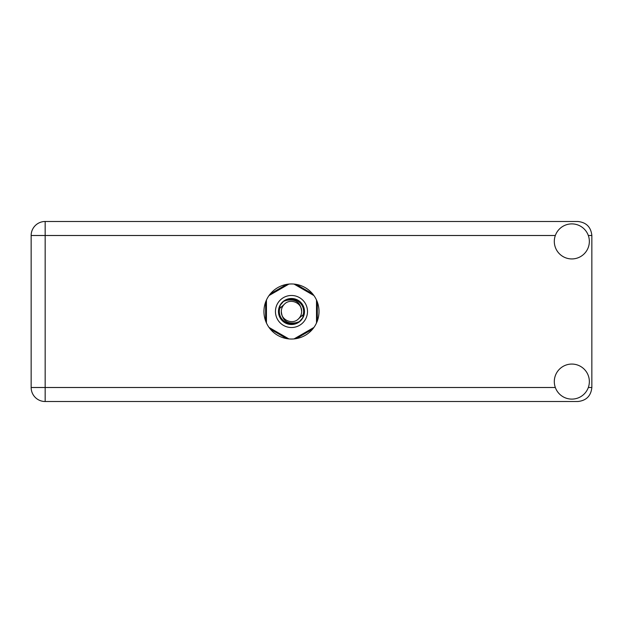 <?xml version="1.0" encoding="UTF-8"?>
<svg xmlns="http://www.w3.org/2000/svg" width="623" height="623" viewBox="0 0 623 623"><rect width="100%" height="100%" fill="white"/><g stroke="black" fill="none" stroke-linecap="round" stroke-linejoin="round"><path stroke-width="0.93" d="M286.814 284.361L270.304 293.892M312.645 293.892L296.135 284.361M317.309 321.032L317.309 301.968M296.135 338.639L312.645 329.108M270.304 329.108L286.814 338.639M265.639 301.968L265.639 321.032M571.828 399.109A17.522 17.522 0 0 0 589.35 381.588A17.522 17.522 0 0 0 571.828 364.066A17.522 17.522 0 0 0 554.306 381.588A17.522 17.522 0 0 0 571.828 399.109M571.828 258.934A17.522 17.522 0 0 0 589.35 241.413A17.522 17.522 0 0 0 571.828 223.891A17.522 17.522 0 0 0 554.306 241.413A17.522 17.522 0 0 0 571.828 258.934M291.478 283.963A27.537 27.537 0 0 0 263.942 311.5A27.537 27.537 0 0 0 291.478 339.037A27.537 27.537 0 0 0 319.007 311.5A27.537 27.537 0 0 0 291.478 283.963M555.327 235.502L45.168 235.502L45.168 387.498L31.15 387.498A14.018 14.018 0 0 0 45.168 401.516A14.018 14.018 0 0 1 31.15 387.498L31.15 235.502A14.018 14.018 0 0 1 45.168 221.484L577.833 221.484C586.29 222.38 590.962 227.052 591.85 235.502L591.85 387.498C590.962 395.948 586.29 400.62 577.833 401.516L45.168 401.516L45.168 387.498L555.327 387.498M275.452 311.5A16.019 16.019 0 0 0 291.478 327.519A16.019 16.019 0 0 0 307.497 311.5A16.019 16.019 0 0 0 291.478 295.481A16.019 16.019 0 0 0 275.452 311.5M278.458 311.5A13.013 13.013 0 0 0 291.478 324.513A13.013 13.013 0 0 0 304.491 311.5A13.013 13.013 0 0 0 291.478 298.487A13.013 13.013 0 0 0 278.458 311.5M279.711 308.401L284.29 304.312A10.163 10.163 0 0 0 281.316 311.5C282.258 320.557 287.265 324.272 296.338 322.652L299.406 321.639L302.723 317.761L303.237 314.599A12.164 12.164 0 0 0 286.619 300.348L283.543 301.361L280.225 305.239L279.711 308.401A12.164 12.164 0 0 0 296.338 322.652M284.29 304.312C290.108 297.833 302.108 302.801 301.641 311.5C300.691 302.443 295.684 298.729 286.619 300.348M303.237 314.599L298.658 318.688A10.163 10.163 0 0 0 301.641 311.5M298.658 318.688C292.841 325.167 280.841 320.199 281.316 311.5M294.056 284.088L313.922 295.559M269.027 295.559L288.893 284.088M266.442 322.971L266.442 300.029M288.893 338.912L269.027 327.441M313.922 327.441L294.056 338.912M316.507 300.029L316.507 322.971M588.322 387.498L591.85 387.498M591.85 235.502L588.322 235.502M31.15 235.502L45.168 235.502L45.168 221.484A14.018 14.018 0 0 0 31.15 235.502"/></g></svg>
